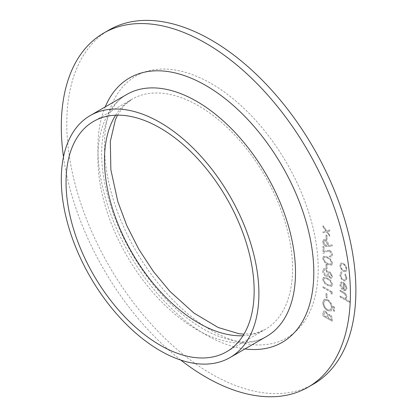 <?xml version="1.0" encoding="UTF-8"?>
<svg xmlns="http://www.w3.org/2000/svg" width="417" height="417" viewBox="0 0 417 417"><rect width="100%" height="100%" fill="white"/><g stroke="black" fill="none" stroke-linecap="round" stroke-linejoin="round"><path stroke-width="0.31" stroke-dasharray="2.08 1.56" d="M326.099 238.988L327.037 239.53L327.037 235.464L326.099 234.922L326.031 239.024L327.037 239.53M331.494 254.552L330.9 255.939L329.383 255.783L329.383 256.731L331.593 256.961L332.432 255.042C332.307 253.025 331.4 251.435 329.711 250.283L326.428 250.523L323.988 251.759L323.988 246.843L323.05 246.301L323.05 253.479L326.834 251.566L329.638 251.19L331.494 254.552L330.837 255.975L329.383 255.783M326.099 268.24L327.037 268.783L327.037 264.722L326.099 264.18L326.031 268.277L327.037 268.783M322.815 279.067C323.425 282.08 325.025 284.18 327.621 285.374L331.64 286.364L332.432 284.618C331.833 281.579 330.228 279.437 327.621 278.196L323.634 277.274L322.748 279.103C323.357 282.116 324.958 284.217 327.553 285.41L327.621 285.374M326.099 297.498L327.037 298.035L327.037 293.975L326.099 293.432L326.031 297.535L327.037 298.035M333.897 311.207L334.434 311.264L334.658 310.769L333.897 309.45L333.36 309.393L333.136 309.888L333.829 311.249L334.371 311.301L334.658 310.769M323.05 315.914L332.198 321.199L332.198 319.135C332.302 317.233 331.546 315.679 329.93 314.47L327.986 314.569L325.646 311.186L323.847 311.009L323.05 313.058L322.982 315.956L332.198 321.199M332.13 321.236L332.13 319.172C332.234 317.269 331.479 315.716 329.863 314.507L327.918 314.606L328.315 314.267L327.918 314.606L325.646 311.186M346.928 278.452L345.359 274.016L344.937 274.563L346.11 278.05L345.276 280.01L343.488 279.838C341.804 278.634 340.918 277.024 340.83 274.996L342.003 272.869L341.549 271.816L341.043 271.993L340.006 274.537C340.126 277.138 341.262 279.208 343.415 280.745L345.849 281.001L346.928 278.452L345.359 274.016M345.297 274.052L344.869 274.6L346.042 278.087L345.208 280.052L343.42 279.875C341.742 278.676 340.856 277.06 340.762 275.032L342.003 272.869L341.549 271.816M340.126 296.993L349.509 302.414L349.509 301.465L345.547 299.177L345.985 298.989L345.484 299.213L346.928 297.034C346.631 294.741 345.505 293.125 343.54 292.192L340.126 290.222L340.126 291.17L344.791 293.975L346.11 296.732L345.396 298.238L344.338 298.332L340.126 296.044L340.058 297.034L349.509 302.414M313.542 384.031A204.424 118.027 60 0 1 109.118 266.004A204.424 118.027 60 0 1 109.118 29.956M340.83 284.967L341.554 283.164L342.237 282.94L341.857 281.876L340.955 282.106L340.006 284.373C340.183 286.886 341.33 288.84 343.452 290.248L346.027 290.493L345.615 290.685L346.928 288.345L345.615 284.477L343.295 282.299L343.295 289.205L340.762 285.004L341.487 283.206L342.237 282.94M345.823 271.597L346.928 269.293L345.829 265.723L343.452 263.294L340.96 263.064L340.006 265.301C340.183 267.839 341.33 269.835 343.452 271.285L345.823 271.597M327.585 310.675L331.051 311.056L332.432 307.991C332.198 304.42 330.592 301.621 327.626 299.599L324.202 299.244L322.815 302.356C323.066 305.89 324.655 308.663 327.585 310.675L330.989 311.092L332.432 307.991M333.897 308.231L334.434 308.283L334.658 307.788L333.897 306.469L333.36 306.417L333.136 306.907L333.829 308.267L334.371 308.319L334.658 307.788M331.26 293.975L332.198 293.896L332.198 291.942L323.05 286.661L323.05 287.61L331.26 292.348L331.192 294.011L332.198 293.896M330.061 272.02L328.669 271.879L328.143 272.416L325.713 268.965L323.556 268.809L322.815 270.899C322.873 273.067 323.816 274.798 325.635 276.101L327.387 276.283L328.143 275.465L330.082 278.129L331.64 278.238L332.432 276.388L330.061 272.02L328.601 271.92L328.143 272.416M322.815 257.935C323.425 260.948 325.025 263.054 327.621 264.242L331.64 265.238L332.432 263.492C331.833 260.453 330.228 258.311 327.621 257.065L323.634 256.147L322.748 257.977C323.357 260.99 324.958 263.091 327.553 264.284L327.621 264.242M328.257 246.635L332.432 245.894L331.937 244.878L328.236 245.535L328.325 244.492C328.179 242.486 327.277 240.922 325.614 239.791L323.66 239.561L322.815 241.474C322.966 243.528 323.894 245.128 325.599 246.285L328.189 246.676L332.432 245.894M326.636 231.873L329.732 236.21L329.732 235.084L327.324 231.701L329.732 231.107L329.732 229.981L326.636 230.742L323.05 225.717L323.05 226.843L325.953 230.914L323.05 231.628L323.05 232.759L326.636 231.873L329.732 236.21M180.78 360.074A204.424 118.027 60 0 1 63.483 156.907M349.441 302.45L349.509 301.465M349.441 301.501L345.484 299.213L346.928 297.034M346.861 297.076C346.569 294.777 345.438 293.161 343.472 292.234L340.126 290.222M340.058 290.263L340.126 291.17M340.058 291.207L344.791 293.975M344.723 294.011L346.11 296.732M346.042 296.768L345.333 298.275L344.338 298.332M344.27 298.369L340.126 296.044M340.058 296.086L340.058 297.034M342.169 282.976L341.857 281.876M341.789 281.913L340.887 282.142L340.006 284.373M339.944 284.415C340.121 286.922 341.268 288.882 343.384 290.284L343.452 290.248M343.384 290.284L345.615 290.685L346.928 288.345M346.861 288.387L345.615 284.477M345.547 284.519L343.295 282.299M343.227 282.335L343.295 289.205M343.227 289.247L340.762 285.004M344.046 289.617L344.046 283.758L346.042 287.866L345.479 289.45L344.114 289.58L344.114 283.722L346.11 287.824L345.479 289.45L344.114 289.58M341.487 271.853L340.981 272.03L340.006 274.537M339.944 274.574C340.058 277.175 341.195 279.244 343.347 280.782L343.415 280.745M343.347 280.782L345.782 281.037L346.861 278.488M346.861 269.33L345.761 265.765L343.384 263.33L340.892 263.101L339.944 265.337C340.116 267.876 341.262 269.872 343.384 271.321L345.756 271.634L346.928 269.293M340.762 265.817L341.513 264.081L343.379 264.279C344.995 265.379 345.881 266.906 346.042 268.861L345.271 270.56L343.379 270.372C341.768 269.273 340.897 267.75 340.762 265.817L341.575 264.044L343.446 264.237C345.057 265.342 345.943 266.87 346.11 268.824L345.333 270.518L343.446 270.336C341.836 269.231 340.965 267.714 340.83 265.775M325.578 311.223L323.785 311.046L323.05 313.058M322.982 313.094L322.982 315.956M327.215 314.845L327.324 317.509L323.92 315.549L324.499 312.088L325.578 312.171L327.282 314.804L327.387 317.473L323.988 315.507L324.562 312.046L325.646 312.135L327.282 314.804M329.847 315.445L331.192 318.458L331.192 319.745L328.262 318.051L328.81 315.351L329.915 315.408L331.26 318.421L331.26 319.709L328.325 318.015L328.877 315.315L329.915 315.408M332.365 308.027C332.13 304.457 330.53 301.658 327.559 299.635L327.626 299.599M327.559 299.635L324.134 299.281L322.815 302.356M322.748 302.393C322.998 305.927 324.588 308.7 327.517 310.717M323.686 302.971L324.864 300.276L327.564 300.584C329.946 302.252 331.234 304.535 331.426 307.444L330.243 310.06L327.522 309.768C325.151 308.111 323.873 305.843 323.686 302.971L324.926 300.24L327.626 300.548C330.014 302.216 331.301 304.499 331.494 307.402L330.311 310.024L327.585 309.732C325.213 308.074 323.936 305.807 323.754 302.935M334.596 310.806L333.897 309.45M333.829 309.487L333.292 309.435L333.136 309.888M333.068 309.925L333.829 311.249M334.596 307.829L333.897 306.469M333.829 306.505L333.292 306.453L333.136 306.907M333.068 306.948L333.829 308.267M326.97 298.077L327.037 293.975M326.97 294.011L326.099 293.432M326.031 293.469L326.031 297.535M332.13 293.933L332.198 291.942M332.13 291.983L323.05 286.661M322.982 286.698L323.05 287.61M322.982 287.647L331.26 292.348M331.192 292.385L331.192 294.011M327.553 285.41L331.572 286.406L332.432 284.618M332.365 284.655C331.765 281.616 330.165 279.473 327.553 278.233L327.621 278.196M327.553 278.233L323.566 277.315L322.748 279.103M327.559 279.182C329.576 280.104 330.863 281.741 331.426 284.081L330.837 285.337L327.559 284.462C325.531 283.586 324.238 281.97 323.686 279.614L324.27 278.363L325.255 278.254L327.621 279.145C329.638 280.068 330.931 281.699 331.494 284.045L330.9 285.301L327.621 284.425C325.594 283.55 324.306 281.934 323.754 279.578L324.337 278.327L325.323 278.217L327.621 279.145M328.08 272.452L325.713 268.965M325.646 269.007L323.754 268.71L322.815 270.899M322.748 270.935C322.805 273.104 323.748 274.839 325.573 276.143L325.635 276.101M325.573 276.143L327.319 276.32L328.143 275.465M328.08 275.501L330.082 278.129M330.019 278.165L331.578 278.275L332.432 276.388M332.365 276.424L329.993 272.056M323.686 271.467L324.322 269.841L325.63 269.945L327.559 273.641L326.855 275.277L325.547 275.178L323.686 271.467L324.39 269.804L325.698 269.908L327.621 273.604L326.923 275.241L325.609 275.137L323.754 271.431M328.497 274.204L329.023 272.963L330.024 273.02L331.426 275.934L330.879 277.279L330.003 277.211L328.497 274.204L329.091 272.921L330.092 272.984L331.494 275.898L330.947 277.242L330.071 277.169L328.56 274.167M326.97 268.819L327.037 264.722M326.97 264.759L326.099 264.18M326.031 264.216L326.031 268.277M327.553 264.284L331.572 265.275L332.432 263.492M332.365 263.528C331.765 260.489 330.165 258.347 327.553 257.101L327.621 257.065M327.553 257.101L323.566 256.184L322.748 257.977M327.559 258.055C329.576 258.978 330.863 260.609 331.426 262.955L330.837 264.211L327.559 263.335C325.531 262.46 324.238 260.844 323.686 258.488L324.27 257.237L325.255 257.127L327.621 258.014C329.638 258.941 330.931 260.573 331.494 262.918L330.9 264.175L327.621 263.299C325.594 262.423 324.306 260.807 323.754 258.446L324.337 257.2L325.323 257.086L327.621 258.014M329.315 255.819L329.383 256.731M329.315 256.768L331.525 257.002L332.432 255.042M332.365 255.084C332.24 253.062 331.333 251.477 329.644 250.32L329.711 250.283M329.644 250.32L326.365 250.565L323.988 251.759M323.92 251.795L323.988 246.843M323.92 246.88L323.05 246.301M322.982 246.338L323.05 253.479M322.982 253.515L326.834 251.566M326.766 251.607L329.638 251.19M329.571 251.227L331.426 254.589M332.365 245.931L331.937 244.878M331.869 244.915L328.236 245.535M328.174 245.571L328.325 244.492M328.262 244.529C328.116 242.527 327.209 240.958 325.552 239.832L325.614 239.791M325.552 239.832L323.597 239.598L322.815 241.474M322.748 241.516C322.899 243.564 323.827 245.165 325.531 246.322L325.599 246.285M325.531 246.322L328.189 246.676M323.686 242.006L324.296 240.635L325.5 240.75L327.324 244.185L326.782 245.488L325.5 245.352L323.686 242.006L324.363 240.599L325.568 240.713L327.387 244.148L326.845 245.451L325.568 245.316L323.754 241.964M326.97 239.567L327.037 235.464M326.97 235.506L326.099 234.922M326.031 234.964L326.031 239.024M329.67 236.251L329.732 235.084M329.67 235.12L327.324 231.701M327.256 231.743L329.732 231.107M329.67 231.148L329.732 229.981M329.67 230.017L326.636 230.742M326.574 230.783L323.05 225.717M322.982 225.753L323.05 226.843M322.982 226.879L325.953 230.914M325.886 230.95L323.05 231.628M322.982 231.67L323.05 232.759M322.982 232.795L326.574 231.909M211.33 83.603A151.116 87.247 60 0 1 303.873 322.117A151.116 87.247 60 0 1 118.793 215.261A151.116 87.247 60 0 1 211.33 83.603M115.645 115.207A133.002 76.791 60 0 1 132.022 99.204A133.002 76.791 60 0 1 198.523 105.788A133.002 76.791 60 0 1 285.41 222.996A133.002 76.791 60 0 1 265.024 329.571A133.002 76.791 60 0 1 242.975 335.753M266.562 336.456A139.731 80.674 60 0 1 126.825 255.783A139.731 80.674 60 0 1 126.831 94.43C106.919 104.808 95.722 139.627 104.907 183.986C112.371 219.514 128.191 252.718 152.372 283.596C171.658 307.381 191.909 324.202 213.123 334.059C235.506 343.634 253.317 344.437 266.562 336.456M244.956 348.93A152.669 88.143 60 0 1 129.505 254.234A152.669 88.143 60 0 1 105.225 106.903M226.603 351.755L265.024 329.571L255.538 333.246L243.945 334.168M117.5 115.16L124.099 105.584L132.022 99.204L93.596 121.389"/><path stroke-width="0.63" d="M63.483 156.907A204.424 118.027 60 0 1 103.63 33.125L109.118 29.956A204.424 118.027 60 0 1 211.33 40.079A204.424 118.027 60 0 1 344.88 220.223A204.424 118.027 60 0 1 313.542 384.031L308.054 387.2A204.424 118.027 60 0 1 180.78 360.074M103.63 33.125A204.424 118.027 60 0 1 205.842 43.248A204.424 118.027 60 0 1 339.391 223.392A204.424 118.027 60 0 1 308.054 387.2M160.097 127.972A133.002 76.791 60 0 1 246.989 245.18A133.002 76.791 60 0 1 226.603 351.755A133.002 76.791 60 0 1 93.596 274.965A133.002 76.791 60 0 1 93.596 121.389A133.002 76.791 60 0 1 160.097 127.972M160.097 122.478A139.731 80.674 60 0 1 251.383 245.613A139.731 80.674 60 0 1 229.965 357.583A139.731 80.674 60 0 1 90.234 276.909A139.731 80.674 60 0 1 90.234 115.561A139.731 80.674 60 0 1 160.097 122.478M242.975 335.753A133.002 76.791 60 0 1 132.022 252.78A133.002 76.791 60 0 1 115.645 115.207M90.234 115.561L126.831 94.43A139.731 80.674 60 0 1 196.694 101.352A139.731 80.674 60 0 1 287.98 224.487A139.731 80.674 60 0 1 266.562 336.456L229.965 357.583M105.225 106.903A152.669 88.143 60 0 1 205.842 85.506A152.669 88.143 60 0 1 311.947 248.449A152.669 88.143 60 0 1 244.956 348.93M243.945 334.168L238.941 333.699L218.138 327.486L193.931 313.063L169.886 291.363L153.42 271.53L138.882 249.356L126.851 225.706L117.797 201.531L110.859 169.74L110.328 141.405L115.368 119.83L117.5 115.16"/></g></svg>
